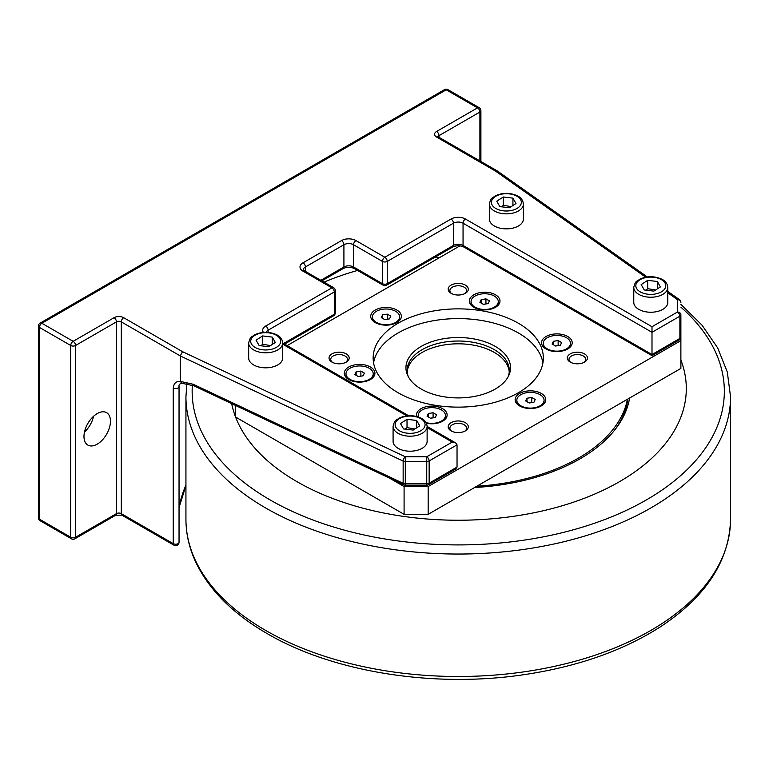 <?xml version="1.0" encoding="UTF-8"?>
<svg xmlns="http://www.w3.org/2000/svg" width="769" height="769" viewBox="0 0 769 769"><rect width="100%" height="100%" fill="white"/><g stroke="black" fill="none" stroke-linecap="round" stroke-linejoin="round"><path stroke-width="1.15" d="M407.243 371.898A51.062 29.482 180 0 1 458.247 343.81A51.062 29.482 180 0 1 509.241 371.898M324.009 282.127A228.057 131.672 180 0 1 357.537 270.438M434.312 257.634A228.057 131.672 180 0 1 440.07 257.317M680.882 360.036A228.057 131.672 180 0 1 619.506 481.673A228.057 131.672 180 0 1 383.193 512.904A228.057 131.672 180 0 1 231.68 403.638M614.489 430.304A170.189 98.259 0 0 0 627.917 398.996M474.598 487.517A172.16 99.393 0 0 0 579.98 458.853A172.16 99.393 0 0 0 615.402 429.15A172.16 99.393 0 0 0 629.619 398.015M476.799 486.239A170.189 98.259 0 0 0 578.586 458.045A170.189 98.259 0 0 0 627.417 399.284M657.332 281.502L660.417 286.895L653.881 291.124L644.259 289.971L641.173 284.588L647.709 280.349L657.332 281.502L657.332 288.884M667.809 302.419A17.024 9.824 180 0 1 653.496 312.118A17.024 9.824 180 0 1 634.636 305.495A17.024 9.824 180 0 1 633.771 302.419L633.771 287.404A17.024 9.824 0 0 0 634.636 290.49A17.024 9.824 0 0 0 656.13 296.738A17.024 9.824 0 0 0 667.809 287.404L667.809 302.419M655.63 289.99L647.709 288.692L646.095 290.192M647.709 288.692L647.709 280.349M512.923 198.133L515.999 203.516L509.463 207.745L499.84 206.601L496.755 201.209L503.301 196.979L512.923 198.133L512.923 205.515M523.401 219.04A17.024 9.824 180 0 1 509.088 228.739A17.024 9.824 180 0 1 490.218 222.126A17.024 9.824 180 0 1 489.363 219.04L489.363 204.035A17.024 9.824 0 0 0 490.218 207.111A17.024 9.824 0 0 0 511.721 213.359A17.024 9.824 0 0 0 523.401 204.035L523.401 219.04M511.222 206.611L503.301 205.313L501.676 206.813M503.301 205.313L503.301 196.979M486.056 303.938L483.288 304.284M485.941 298.872L489.42 300.871L488.142 303.611L483.403 304.351L479.923 302.342L481.202 299.602L485.941 298.872L485.941 303.87M481.202 299.602L481.202 303.073M471.522 299.574A13.611 7.863 180 0 1 486.45 293.816A13.611 7.863 180 0 1 498.283 301.611A13.611 7.863 180 0 1 497.822 303.64A13.611 7.863 180 0 1 482.894 309.398A13.611 7.863 180 0 1 471.061 301.611A13.611 7.863 180 0 1 471.522 299.574M498.283 301.611L498.283 302.438A13.611 7.863 180 0 1 497.822 304.476A13.611 7.863 180 0 1 494.871 307.648M474.483 307.648A13.611 7.863 180 0 1 471.061 302.438L471.061 301.611M533.926 402.245L529.178 402.985L525.708 400.976L526.976 398.236L531.725 397.506L535.195 399.505L533.926 402.245M531.831 402.572L529.062 402.918M531.725 397.506L531.725 402.504M526.976 398.236L526.976 401.706M540.078 394.68A13.611 7.863 180 0 1 544.067 400.245A13.611 7.863 180 0 1 535.657 407.503A13.611 7.863 180 0 1 520.824 405.801A13.611 7.863 180 0 1 516.835 400.245A13.611 7.863 180 0 1 525.237 392.978A13.611 7.863 180 0 1 540.078 394.68M544.067 400.245L544.067 401.072A13.611 7.863 180 0 1 540.645 406.292M520.257 406.292A13.611 7.863 180 0 1 516.835 401.072L516.835 400.245M356.134 371.812L360.882 371.071L364.352 373.08L363.083 375.82L358.335 376.55L354.865 374.551L356.134 371.812L356.134 375.282M360.997 376.137L358.219 376.483M360.882 371.071L360.882 376.079M363.131 381.405A13.611 7.863 180 0 1 345.992 373.811A13.611 7.863 180 0 1 356.085 366.217A13.611 7.863 180 0 1 373.225 373.811A13.611 7.863 180 0 1 363.131 381.405M349.414 379.857A13.611 7.863 180 0 1 345.992 374.647L345.992 373.811M373.225 373.811L373.225 374.647A13.611 7.863 180 0 1 369.802 379.857M570.492 343.291A13.611 7.863 180 0 1 560.399 350.885A13.611 7.863 180 0 1 543.26 343.291A13.611 7.863 180 0 1 553.353 335.707A13.611 7.863 180 0 1 570.492 343.291L570.492 344.127A13.611 7.863 180 0 1 570.031 346.165A13.611 7.863 180 0 1 567.07 349.337M546.682 349.337A13.611 7.863 180 0 1 543.26 344.127L543.26 343.291M571.675 345.031A15.313 8.844 180 0 1 567.714 348.991A15.313 8.844 180 0 1 546.048 348.991A15.313 8.844 180 0 1 542.087 340.456A15.313 8.844 180 0 1 560.841 334.198A15.313 8.844 180 0 1 571.675 345.031M534.417 408.224A15.313 8.844 180 0 1 519.623 405.936A15.313 8.844 180 0 1 526.486 391.142A15.313 8.844 180 0 1 543.712 395.266A15.313 8.844 180 0 1 541.28 405.936A15.313 8.844 180 0 1 534.417 408.224M418.451 417.009A13.611 7.863 180 0 1 418.201 415.5A13.611 7.863 180 0 1 418.663 413.462A13.611 7.863 180 0 1 433.591 407.705A13.611 7.863 180 0 1 445.434 415.5L445.434 416.337A13.611 7.863 180 0 1 444.963 418.365A13.611 7.863 180 0 1 442.012 421.547M418.24 416.942A13.611 7.863 180 0 1 418.201 416.337L418.201 415.5M416.731 416.5A15.313 8.844 180 0 1 424.728 407.109A15.313 8.844 180 0 1 442.646 408.695A15.313 8.844 180 0 1 442.646 421.201A15.313 8.844 180 0 1 426.401 423.219M344.81 370.966A15.313 8.844 180 0 1 363.574 364.717A15.313 8.844 180 0 1 374.407 375.551A15.313 8.844 180 0 1 370.437 379.511A15.313 8.844 180 0 1 348.78 379.511A15.313 8.844 180 0 1 344.81 370.966M375.839 322.913A13.611 7.863 180 0 1 372.417 317.703L372.417 316.866A13.611 7.863 180 0 1 380.828 309.599A13.611 7.863 180 0 1 395.66 311.31A13.611 7.863 180 0 1 399.649 316.866A13.611 7.863 180 0 1 391.248 324.134A13.611 7.863 180 0 1 376.406 322.422A13.611 7.863 180 0 1 372.417 316.866M399.649 316.866L399.649 317.703A13.611 7.863 180 0 1 396.227 322.913M382.068 307.773A15.313 8.844 180 0 1 399.303 311.887A15.313 8.844 180 0 1 396.871 322.567A15.313 8.844 180 0 1 389.998 324.854A15.313 8.844 180 0 1 375.205 322.567A15.313 8.844 180 0 1 382.068 307.773M495.505 294.796A15.313 8.844 180 0 1 495.505 307.302A15.313 8.844 180 0 1 473.839 307.302L473.839 307.302A15.313 8.844 180 0 1 473.839 294.796A15.313 8.844 180 0 1 495.505 294.796M451.778 293.671A8.372 4.835 180 0 1 449.875 290.605A8.372 4.835 180 0 1 455.037 286.135A8.372 4.835 180 0 1 464.159 287.183A8.372 4.835 180 0 1 466.61 290.605A8.372 4.835 180 0 1 464.707 293.671M451.124 293.325A10.074 5.816 0 0 0 465.36 293.325A10.074 5.816 0 0 0 465.36 285.107A10.074 5.816 0 0 0 451.124 285.107A10.074 5.816 0 0 0 451.124 293.325L451.124 293.325M570.925 362.459A8.372 4.835 180 0 1 569.012 359.392A8.372 4.835 180 0 1 574.183 354.922A8.372 4.835 180 0 1 583.296 355.97A8.372 4.835 180 0 1 585.747 359.392A8.372 4.835 180 0 1 583.844 362.459M570.262 362.112A10.074 5.816 0 0 0 584.507 362.112A10.074 5.816 0 0 0 584.507 353.884A10.074 5.816 0 0 0 570.262 353.884A10.074 5.816 0 0 0 570.262 362.112L570.262 362.112M451.778 431.246A8.372 4.835 180 0 1 449.875 428.17A8.372 4.835 180 0 1 455.037 423.709A8.372 4.835 180 0 1 464.159 424.757A8.372 4.835 180 0 1 466.61 428.17A8.372 4.835 180 0 1 464.707 431.246M451.124 430.89A10.074 5.816 0 0 0 465.36 430.89A10.074 5.816 0 0 0 465.36 422.671A10.074 5.816 0 0 0 451.124 422.671A10.074 5.816 0 0 0 451.124 430.89L451.124 430.89M332.641 362.459A8.372 4.835 180 0 1 330.737 359.392A8.372 4.835 180 0 1 335.899 354.922A8.372 4.835 180 0 1 345.021 355.97A8.372 4.835 180 0 1 347.473 359.392A8.372 4.835 180 0 1 345.569 362.459M331.987 362.112A10.074 5.816 0 0 0 346.223 362.112A10.074 5.816 0 0 0 346.223 353.884A10.074 5.816 0 0 0 331.987 353.884A10.074 5.816 0 0 0 331.977 362.112A10.074 5.816 0 0 0 331.987 362.112M404.09 514.326L428.16 514.326L428.16 486.537L404.09 486.537L404.09 514.326L235.612 417.058L235.612 405.494M404.09 486.537L389.364 478.039M287.145 345.608L459.968 245.83M680.882 326.729L680.882 368.418L428.16 514.326M680.882 340.629L428.16 486.537M408.358 376.791A51.062 29.482 180 0 1 407.186 370.504A51.062 29.482 180 0 1 458.247 341.023A51.062 29.482 180 0 1 509.299 370.504A51.062 29.482 180 0 1 508.126 376.791M421.268 389.076A52.292 30.193 0 0 0 471.82 396.881A52.292 30.193 0 0 0 508.78 375.493A52.292 30.193 0 0 0 458.247 337.533A52.292 30.193 0 0 0 407.705 375.493A52.292 30.193 0 0 0 421.268 389.076M373.561 362.862A85.099 49.129 180 0 1 458.247 318.597A85.099 49.129 180 0 1 542.924 362.862M398.073 392.738A85.099 49.129 180 0 1 373.148 357.998A85.099 49.129 180 0 1 458.247 308.869A85.099 49.129 180 0 1 543.337 357.998A85.099 49.129 180 0 1 490.805 403.389A85.099 49.129 180 0 1 398.073 392.738M382.558 314.857L387.307 314.127L390.787 316.136L389.508 318.875L384.769 319.606L381.289 317.597L382.558 314.857L382.558 318.337M387.422 319.193L384.654 319.539M387.307 314.127L387.307 319.125M445.434 415.5A13.611 7.863 180 0 1 444.963 417.538A13.611 7.863 180 0 1 426.093 422.633M430.544 418.24L427.064 416.231L428.343 413.491L433.082 412.761L436.561 414.77L435.292 417.509L430.544 418.24M433.197 417.827L430.429 418.173M428.343 413.491L428.343 416.971M433.082 412.761L433.082 417.759M561.62 342.561L560.351 345.3L555.603 346.031L552.132 344.031L553.401 341.292L558.15 340.552L561.62 342.561M558.265 345.627L555.497 345.973M553.401 341.292L553.401 344.762M558.15 340.552L558.15 345.56M193.173 384.24L403.148 483.317A3.403 1.961 0 0 0 405.301 483.759L405.301 461.525A3.403 1.961 180 0 1 403.148 461.083A3.403 1.759 115.3 0 1 405.301 456.776L405.301 461.525L426.747 461.525A3.403 1.961 180 0 0 429.15 460.948L457.036 444.847L457.036 467.081L455.633 469.052L428.448 484.739A3.403 1.961 -120 0 0 429.15 483.182L429.15 460.948A3.403 1.961 -120 0 0 426.747 456.776L405.301 456.776L182.532 351.673L180.254 355.912L180.254 381.376C176.139 381.126 173.804 383.327 173.236 387.989L173.236 543.635A3.403 1.961 120 0 0 173.938 545.192L121.983 515.192A3.403 1.961 120 0 1 121.281 513.634L121.281 321.865L180.254 355.912L403.148 461.083L403.148 483.317A3.403 1.759 115.3 0 0 403.85 484.874L193.875 385.798A3.403 1.759 115.3 0 1 193.173 384.24L180.254 381.376M84.484 432.015A18.725 10.804 120 0 0 93.578 416.269M110.448 421.229A18.725 10.804 -60 0 1 102.277 440.07A18.725 10.804 -60 0 1 87.849 445.078A18.725 10.804 -60 0 1 83.975 436.513A18.725 10.804 -60 0 1 92.145 417.673A18.725 10.804 -60 0 1 106.574 412.655A18.725 10.804 -60 0 1 110.448 421.229M438.984 137.295L438.984 135.661L479.904 112.043A3.403 1.961 0 0 0 480.904 110.649A3.403 3.403 0 0 0 479.202 107.698A3.403 1.961 120 0 0 477.501 107.871A3.403 1.961 60 0 1 479.904 112.043L479.904 160.913M193.875 385.798L182.138 383.318L180.282 381.52M38.45 517.806A3.403 3.403 0 0 0 40.151 520.748A3.403 1.961 -60 0 1 39.45 519.19A3.403 1.961 180 0 1 38.45 517.806L38.45 326.037A3.403 1.961 0 0 0 39.45 327.431A3.403 1.961 -60 0 1 41.853 323.259A3.403 1.961 -120 0 0 40.151 323.086L444.511 89.637A3.403 1.961 60 0 1 446.212 89.81A3.403 1.961 -60 0 1 447.914 89.637L479.202 107.698M75.554 345.492A3.403 1.961 -120 0 0 73.142 341.321A3.403 1.961 120 0 0 70.738 345.492A3.403 1.961 0 0 0 75.554 345.492L116.465 321.865L116.465 513.634L75.554 537.262A3.403 1.961 180 0 1 70.738 537.262A3.403 1.961 120 0 0 71.44 538.819A3.403 3.403 0 0 0 74.843 538.819A3.403 1.961 -120 0 0 75.554 537.262L75.554 345.492M179.023 542.03A3.403 1.961 180 0 1 179.042 542.241L179.042 542.241A3.403 1.961 180 0 1 176.947 544.058A3.403 1.961 180 0 1 173.236 543.635L121.281 513.634A3.403 1.961 0 0 0 116.465 513.634A3.403 1.961 -120 0 1 115.763 515.192L121.983 515.192M497.216 170.91L438.282 136.882A3.403 1.961 120 0 0 436.581 137.055L495.428 171.026L497.312 170.968L647.306 276.936M667.809 291.422L679.44 299.641A3.403 2.153 125.2 0 0 677.479 299.641L677.479 312.022L651.997 326.729L651.997 355.672L651.997 354.528L463.053 245.446L463.053 223.212A3.403 1.961 -60 0 1 465.466 219.04A10.208 5.892 0 0 0 451.019 219.04L384.836 257.25L355.951 240.582A10.208 5.892 0 0 0 341.513 240.582A3.403 1.961 60 0 1 343.916 244.744L343.916 266.978L320.846 280.301M451.019 219.04A3.403 1.961 -120 0 1 453.431 223.212L387.24 261.422A3.403 1.961 -120 0 0 384.836 257.25A3.403 1.961 -60 0 0 382.424 261.422L382.424 283.655A3.403 1.961 0 0 0 387.24 283.655L387.24 261.422A3.403 1.961 180 0 1 382.424 261.422L353.548 244.744A3.403 1.961 -60 0 1 355.951 240.582M457.036 444.847L455.633 442.886L452.23 442.069L426.747 456.776L426.747 483.759A3.403 1.961 0 0 0 429.15 483.182L457.036 467.081M651.997 354.528L679.883 338.427A3.403 1.961 0 0 0 680.882 337.033L680.882 314.8A3.403 2.778 -0 0 0 677.479 312.022A3.403 1.961 60 0 1 679.883 316.194L679.883 338.427A3.403 1.961 60 0 1 679.181 339.985L651.997 355.672L463.765 247.003A3.403 1.961 120 0 1 463.053 245.446A6.806 3.932 0 0 0 453.431 245.446A3.403 1.961 60 0 1 452.72 247.003C456.402 245.34 460.083 245.34 463.765 247.003M452.72 247.003L386.538 285.212A3.403 1.961 -120 0 0 387.24 283.655L453.431 245.446L453.431 223.212A6.806 3.932 180 0 1 463.053 223.212L651.997 332.295L679.883 316.194A3.403 1.961 180 0 0 680.882 314.8L680.882 324.653M341.513 240.582L302.996 262.815A10.208 5.892 0 0 0 302.996 271.149L331.881 287.827A3.403 1.961 60 0 1 334.294 291.989L334.294 314.223A3.403 1.961 60 0 1 333.583 315.78L284.54 344.099M386.538 285.212A3.403 3.403 0 0 1 383.135 285.212A3.403 1.961 -60 0 1 382.424 283.655L353.548 266.978L353.548 244.744A6.806 3.932 180 0 0 343.916 244.744L305.408 266.978A6.806 3.932 180 0 0 303.409 269.756L304.697 270.976A3.403 1.961 -60 0 0 302.996 271.149M283.54 343.522L334.294 314.223A3.403 1.961 0 0 0 335.284 312.839L335.284 290.605A3.403 1.961 180 0 1 334.294 291.989L268.102 330.209A3.403 1.961 -120 0 0 265.69 326.037A10.208 5.892 0 0 0 263.431 332.391M265.69 326.037L331.881 287.827A3.403 1.961 -60 0 1 333.583 287.654L304.697 270.976M428.448 484.739A3.403 3.403 0 0 1 426.747 485.191L426.747 483.759L405.301 483.759L405.301 485.191A3.403 3.403 0 0 1 403.85 484.874M679.44 299.641A3.403 3.403 0 0 1 680.882 302.419A3.403 2.778 180 0 0 677.479 299.641L667.809 292.816M270.534 345.569L262.613 344.272L260.989 345.781M268.775 346.713L259.153 345.56L256.067 340.167L262.613 335.938L272.236 337.091L275.312 342.474L268.775 346.713M272.236 344.474L272.236 337.091M262.613 344.272L262.613 335.938M282.713 357.998A17.024 9.824 180 0 1 268.4 367.697A17.024 9.824 180 0 1 249.531 361.084A17.024 9.824 180 0 1 248.675 357.998L248.675 342.993A17.024 9.824 0 0 0 249.531 346.069A17.024 9.824 0 0 0 271.034 352.317A17.024 9.824 0 0 0 282.713 342.993L282.713 357.998M427.122 441.377A17.024 9.824 180 0 1 412.809 451.076A17.024 9.824 180 0 1 393.949 444.453A17.024 9.824 180 0 1 393.084 441.377L393.084 426.362A17.024 9.824 0 0 0 393.949 429.448A17.024 9.824 0 0 0 415.443 435.696A17.024 9.824 0 0 0 427.122 426.362L427.122 441.377M414.943 428.948L407.022 427.651L405.398 429.15M413.193 430.082L403.571 428.929L400.486 423.546L407.022 419.316L416.644 420.46L419.73 425.853L413.193 430.082M416.644 427.843L416.644 420.46M407.022 427.651L407.022 419.316M265.69 630.445A272.303 157.212 180 0 1 185.935 519.277C185.973 534.936 189.722 550.2 197.181 565.052C210.821 591.611 234.122 614.45 267.103 633.56C333.198 672.346 434.591 688.322 525.035 674.519C578.086 666.492 623.15 650.632 660.244 626.918C705.971 596.802 729.406 560.918 730.55 519.277A272.303 157.212 180 0 1 650.795 630.445A272.303 157.212 180 0 1 265.69 630.445M186.877 383.481L185.935 396.823A272.303 157.212 0 0 0 265.69 507.992A272.303 157.212 0 0 0 650.795 507.992A272.303 157.212 0 0 0 730.55 396.823L730.55 519.277M680.882 307.148A266.093 153.627 180 0 1 646.402 499.917A266.093 153.627 180 0 1 270.092 499.917A266.093 153.627 180 0 1 192.365 385.134M655.496 293.95A14.976 8.651 180 0 1 636.569 288.452A14.976 8.651 180 0 1 646.095 277.532A14.976 8.651 180 0 1 665.012 283.021A14.976 8.651 180 0 1 655.496 293.95M511.077 210.571A14.976 8.651 180 0 1 492.16 205.073A14.976 8.651 180 0 1 501.676 194.153A14.976 8.651 180 0 1 520.603 199.652A14.976 8.651 180 0 1 511.077 210.571M70.738 537.262L39.45 519.19L39.45 327.431L70.738 345.492L70.738 537.262M185.935 485.143A280.82 162.124 0 0 0 179.042 507.367M438.042 136.728A3.403 1.961 180 0 1 438.984 135.661A3.403 1.961 60 0 0 436.581 131.489A6.806 3.932 0 0 0 436.581 137.055M182.532 351.673L123.684 317.703A3.403 1.961 120 0 0 121.281 321.865A3.403 1.961 180 0 0 116.465 321.865A3.403 1.961 -120 0 0 114.062 317.703L73.142 341.321L41.853 323.259L446.212 89.81L477.501 107.871L436.581 131.489M179.023 386.394A3.403 1.961 180 0 1 179.042 386.605L179.042 386.605A3.403 1.961 180 0 1 176.947 388.422A3.403 1.961 180 0 1 173.236 387.989M123.684 317.703A6.806 3.932 0 0 0 114.062 317.703M651.997 326.729L465.466 219.04M266.209 332.304A6.806 3.932 180 0 1 268.102 330.209L268.102 332.41M282.713 344.204L406.849 415.866M427.122 427.574L452.23 442.069M305.408 271.39L305.408 266.978A3.403 1.961 60 0 0 302.996 262.815M383.135 285.212L354.249 268.535A3.403 1.961 -60 0 1 353.548 266.978A6.806 3.932 0 0 0 343.916 266.978A3.403 1.961 -120 0 1 343.214 268.535L321.846 280.877M495.428 171.026L645.7 277.196M279.916 338.61A14.976 8.651 180 0 1 270.39 349.53A14.976 8.651 180 0 1 251.473 344.031A14.976 8.651 180 0 1 260.989 333.112A14.976 8.651 180 0 1 279.916 338.61M424.325 421.989A14.976 8.651 180 0 1 414.808 432.909A14.976 8.651 180 0 1 395.881 427.41A14.976 8.651 180 0 1 405.407 416.49A14.976 8.651 180 0 1 424.325 421.989M185.935 396.823L185.935 519.277M730.55 396.823L727.301 372.023L717.688 347.953L702.068 325.229L680.882 304.332M633.771 287.404C635.588 279.82 637.078 281.685 639.51 279.339C646.96 275.888 654.429 275.86 661.936 279.262C665.435 280.935 667.396 283.646 667.809 287.404M489.363 204.035C491.17 196.441 492.66 198.315 495.101 195.96C502.551 192.51 510.02 192.49 517.518 195.884C521.026 197.556 522.987 200.276 523.401 204.035M480.904 161.49L480.904 110.649M182.666 383.385C179.869 383.433 178.668 384.51 179.042 386.605L179.042 542.241A3.403 3.403 0 0 1 173.938 545.192M185.935 485.614L179.042 507.578M74.843 538.819L115.763 515.192M40.151 323.086A3.403 3.403 0 0 0 38.45 326.037M40.151 520.748L71.44 538.819M447.914 89.637A3.403 3.403 0 0 0 444.511 89.637M455.633 442.886L427.122 426.43M408.579 415.721L282.713 343.051M333.583 315.78A3.403 3.403 0 0 0 335.284 312.839M335.284 290.605A3.403 3.403 0 0 0 333.583 287.654M354.249 268.535C350.568 266.881 346.886 266.881 343.214 268.535M426.747 485.191L405.301 485.191M679.181 339.985A3.403 3.403 0 0 0 680.882 337.033M248.675 342.993C250.483 335.399 251.972 337.274 254.414 334.919C261.864 331.468 269.333 331.449 276.83 334.842C280.339 336.524 282.3 339.235 282.713 342.993M393.084 426.362C394.901 418.778 396.391 420.643 398.823 418.298C406.272 414.847 413.741 414.818 421.249 418.221C424.748 419.893 426.708 422.614 427.122 426.362"/></g></svg>
